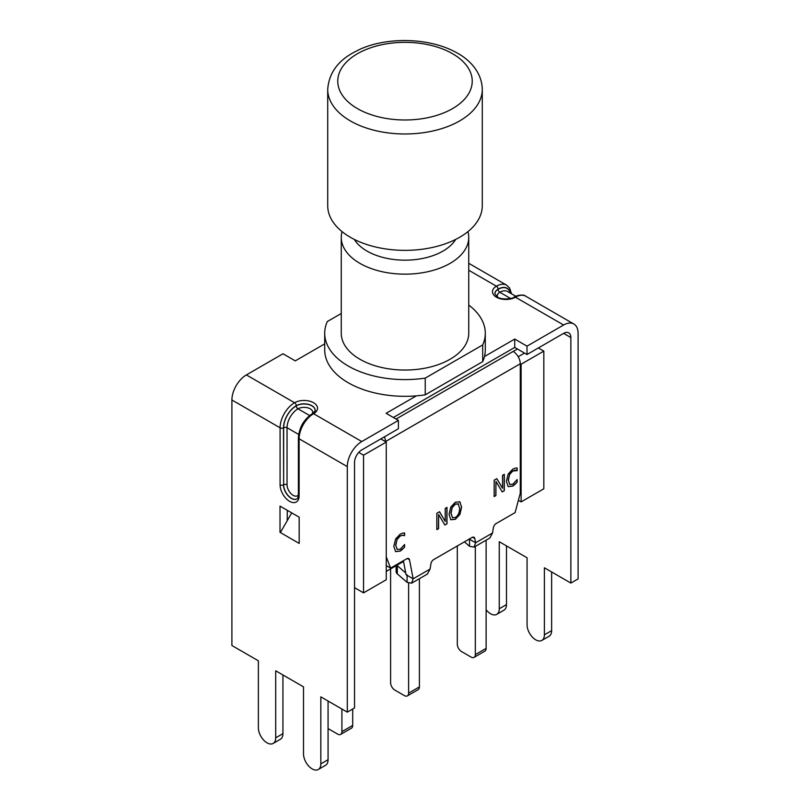 <?xml version="1.0" encoding="UTF-8"?>
<svg xmlns="http://www.w3.org/2000/svg" width="810" height="810" viewBox="0 0 810 810"><rect width="100%" height="100%" fill="white"/><g stroke="black" fill="none" stroke-linecap="round" stroke-linejoin="round"><path stroke-width="1.21" d="M482.284 89.363L482.284 205.73A77.284 44.621 180 0 1 405 250.351A77.284 44.621 180 0 1 327.716 205.73L327.716 89.363A77.284 44.621 0 0 0 405 133.984A77.284 44.621 0 0 0 482.284 89.363C481.879 72.303 469.81 59.97 457.569 53.217C427.569 35.994 382.006 37.473 356.896 50.828C338.691 59.606 328.961 72.454 327.716 89.363M396.06 419.043L513.155 351.439A10.054 5.802 60 0 1 520.273 363.741L520.273 493.219L515.109 512.598L496.145 523.543A4.02 2.319 120 0 0 493.361 527.786L492.541 533L489.847 538.012M380.801 438.919L385.428 441.592A10.054 5.802 -120 0 0 384.426 436.823M386.259 565.593L390.592 568.094L386.259 556.855M396.12 565.704L396.12 571.637A7.027 4.06 -0 0 0 397.305 573.885L407.076 582.339L411.622 583.18L413.161 578.826L409.506 559.801A4.02 2.319 120 0 0 408.736 558.576A4.02 2.319 120 0 0 406.721 558.779L390.592 568.094M504.316 490.698L502.2 491.923L495.923 481.413L495.923 495.548L494.161 496.57L494.161 480.178L496.844 478.629L502.554 488.308L502.554 475.328L504.316 474.316L504.316 490.698L502.129 491.802M504.174 474.397L504.174 490.617M502.554 488.308L496.773 478.669M495.923 495.548L494.161 496.398M495.923 481.413L495.781 495.467M458.48 504.012L455.341 504.134L452.193 507.647L451.028 513.277L452.537 517.782L455.341 517.438C458.085 515.788 459.523 512.74 459.645 508.295L458.065 503.719M458.339 503.931L455.2 504.043L452.051 507.566L450.886 513.196L452.466 517.742M459.685 501.673L461.609 507.161L459.908 514.461L455.331 519.331L450.755 519.747L449.064 514.411L450.765 507.1L455.331 502.251L459.908 501.825L461.467 507.08L459.766 514.37L455.19 519.25L450.613 519.666M402.702 549.18L400.17 551.124L395.604 551.61L393.822 546.315L395.594 539.045L400.211 534.124L402.702 533.112L404.595 532.98L404.595 535.612L402.843 535.248L400.201 535.997L397.062 539.49L395.796 545.181L397.102 549.372L400.201 549.221L404.595 544.563L404.595 547.165L400.029 551.043L395.462 551.529M404.595 547.165L402.56 549.099M404.453 544.644L404.453 547.084M397.062 539.49L395.655 545.1L397.264 549.494M404.443 535.693L402.702 535.167L400.059 535.906L396.92 539.409M404.453 532.97L404.453 535.521M446.988 523.797L444.872 525.022L438.595 514.512L438.595 528.646L436.833 529.669L436.833 513.277L439.516 511.728L445.227 521.407L445.227 508.427L446.988 507.414L446.988 523.797L444.801 524.9M446.847 507.495L446.847 523.716M445.227 521.407L439.445 511.768M438.595 528.646L436.833 529.497M438.595 514.512L438.453 528.565M515.271 484.198L512.74 486.132L508.174 486.618L506.392 481.322L508.164 474.063L512.77 469.142L515.271 468.119L517.155 467.988L517.155 470.62L512.76 471.005L509.622 474.508L508.356 480.188L509.672 484.39L512.76 484.238L517.155 479.571L517.155 482.173L512.598 486.051L508.032 486.537M517.155 482.173L515.13 484.107M517.013 479.662L517.013 482.092M509.622 474.508L508.214 480.107L509.834 484.501M517.003 470.701L515.261 470.175L512.619 470.924L509.48 474.427M517.013 467.988L517.013 470.539M464.413 541.86L469.527 546.284L474.083 547.115L475.612 542.771L474.792 538.508A4.02 2.319 120 0 0 474.022 537.273A4.02 2.319 120 0 0 472.007 537.476L433.684 559.599A4.02 2.319 120 0 0 430.9 563.841L430.08 569.055L427.397 574.067L411.612 583.18M396.87 565.269A7.027 4.06 -0 0 0 397.305 565.694L405.729 572.974M430.08 569.055L413.161 578.826L406.063 574.725L403.37 560.712M524.515 353.079L518.177 356.734M513.155 351.439L517.418 348.978M385.438 441.602L520.273 363.761A10.054 5.802 60 0 1 520.273 363.761L521.113 364.227L521.113 501.896L518.38 500.327M492.541 533L475.612 542.771L469.223 539.085M407.076 582.339L407.076 575.313M469.527 546.284L469.527 539.258M538.356 347.956L543.824 351.115L543.824 488.784L521.113 501.896M385.428 441.592L386.259 442.078L363.548 455.19L358.749 452.415M354.537 587.655L363.548 592.859L386.259 579.747L386.259 442.078M386.259 571.394L403.157 561.644L403.157 560.834M543.824 351.115L521.113 364.227M474.083 657.376L484.876 651.139A6.024 3.473 -120 0 0 486.121 648.385L475.328 654.612A6.024 3.473 60 0 1 474.083 657.376A6.024 3.473 60 0 1 471.076 657.072L461.568 651.584A6.024 3.473 60 0 1 457.306 644.203L457.306 545.96M475.328 546.396L475.328 654.612M486.121 540.169L486.121 648.385M407.369 695.891L418.162 689.664A6.024 3.473 -120 0 0 419.408 686.9L408.615 693.127A6.024 3.473 60 0 1 407.369 695.891A6.024 3.473 60 0 1 404.362 695.587L394.855 690.1A6.024 3.473 60 0 1 390.592 682.729L390.592 568.893M408.615 583.19L408.615 693.127M419.408 578.684L419.408 686.9M340.656 734.407L351.449 728.18A6.024 3.473 -120 0 0 352.694 725.416L341.911 731.643A6.024 3.473 60 0 1 340.656 734.407A6.024 3.473 60 0 1 337.649 734.103L328.141 728.615A6.024 3.473 60 0 1 328.07 728.575M341.911 709.023L341.911 731.643M352.694 709.023L352.694 725.416M363.548 592.859L363.548 455.19M468.737 305.046A80.291 46.362 180 0 1 485.291 333.244L485.291 349.96A80.291 46.362 180 0 1 484.491 356.522L514.725 339.066L526.996 346.154L526.996 354.517L514.725 347.419L393.356 417.494M526.996 354.517L563.618 333.366A10.236 5.913 -60 0 1 568.741 332.859A10.236 5.913 -60 0 1 570.858 337.547L570.858 583.068L578.097 578.897L578.097 333.366A20.473 11.826 -60 0 0 573.855 324A20.473 11.826 -60 0 0 563.618 325.012L526.996 346.154M398.399 420.4L361.776 441.541A20.473 11.826 120 0 0 347.298 466.621L347.298 712.142L354.537 707.96L354.537 462.439A10.236 5.913 120 0 1 361.776 449.904L398.399 428.753L398.399 420.4L386.117 413.313L416.36 395.857A80.291 46.362 180 0 1 324.709 349.96L324.709 333.244A80.291 46.362 180 0 1 327.301 321.56L341.263 313.5M324.709 343.875L295.275 360.865L283.004 353.778L246.382 374.919A20.473 11.826 120 0 0 231.903 399.998L231.903 645.519L258.37 660.798L258.37 727.836A12.241 7.067 60 0 0 263.716 740.158A12.241 7.067 60 0 0 273.152 743.438A12.241 7.067 60 0 0 275.694 737.839L282.933 733.658A12.241 7.067 60 0 1 280.392 739.257L273.152 743.438M514.725 339.066L514.725 347.419M347.298 712.142L320.831 696.863L320.831 763.891A12.241 7.067 60 0 1 318.289 769.5A12.241 7.067 60 0 1 308.853 766.219A12.241 7.067 60 0 1 303.507 753.897L303.507 686.86L275.694 670.801L275.694 737.839M299.184 543.409L280.017 532.342L280.017 506.118L299.184 517.185L299.184 543.409M280.371 532.545L291.732 512.882M328.07 701.035L328.07 759.719A12.241 7.067 60 0 1 325.529 765.318L318.289 769.5M282.933 674.983L282.933 733.658M287.256 510.3L287.256 520.628M280.017 532.342L280.726 531.937M570.858 583.068L544.391 567.79L544.391 634.827A12.241 7.067 60 0 1 541.849 640.426A12.241 7.067 60 0 1 532.413 637.146A12.241 7.067 60 0 1 527.067 624.824L527.067 557.786L499.254 541.728L499.254 608.766A12.241 7.067 60 0 1 496.712 614.375A12.241 7.067 60 0 1 486.121 609.748M551.63 571.971L551.63 630.646A12.241 7.067 60 0 1 549.089 636.255L541.849 640.426M506.493 545.91L506.493 604.584A12.241 7.067 60 0 1 503.952 610.193L496.712 614.375M484.491 356.522A80.291 46.362 180 0 1 482.699 361.645L425.24 394.824A80.291 46.362 180 0 1 416.36 395.857M342.053 231.609A63.737 36.794 0 0 0 341.263 237.36A63.737 36.794 0 0 0 405 274.155A63.737 36.794 0 0 0 468.737 237.36A63.737 36.794 0 0 0 467.947 231.609M455.676 239.416A53.693 31.003 180 0 1 405 260.172A53.693 31.003 180 0 1 354.324 239.416M468.737 237.36L468.737 333.244A63.737 36.794 180 0 1 405 370.038A63.737 36.794 180 0 1 341.263 333.244L341.263 237.36M485.291 333.244A80.291 46.362 180 0 1 482.699 344.928L425.24 378.108A80.291 46.362 180 0 1 324.709 333.244M482.699 361.645L482.699 344.928M425.24 394.824L425.24 378.108M452.547 53.713A67.25 38.829 180 0 1 422.405 118.665A67.25 38.829 180 0 1 340.048 71.118A67.25 38.829 180 0 1 452.547 53.713M407.278 558.515L409.506 559.801M397.305 565.694L397.305 573.885M472.564 537.212L474.792 538.508M563.618 325.012L515.433 297.189A2.41 1.387 -120 0 0 514.228 297.067C513.348 298.789 500.843 300.267 497.107 296.754L494.88 293.666A11.036 6.379 180 0 1 498.109 289.16A2.41 1.387 -120 0 0 496.408 286.203A13.446 7.766 0 0 0 496.408 297.189A13.446 7.766 0 0 0 515.433 297.189A20.473 11.826 -60 0 1 525.67 296.176C523.068 293.443 513.986 296.47 514.228 297.067M511.515 293.797L509.642 288.066L506.645 285.191A20.473 11.826 120 0 0 496.408 286.203L468.737 270.226M246.382 374.919L294.567 402.742A2.41 1.387 60 0 1 296.268 405.688A18.063 10.429 -60 0 0 283.5 427.812A2.41 1.387 180 0 1 280.088 427.812L280.088 484.856A13.446 7.766 -120 0 0 289.605 501.329A13.446 7.766 -120 0 0 299.113 495.831L299.113 438.797A20.473 11.826 -60 0 1 313.591 413.718A13.446 7.766 0 0 0 313.591 402.742A13.446 7.766 0 0 0 294.567 402.742A20.473 11.826 120 0 0 280.088 427.812L231.903 399.998M315.12 410.265A11.036 6.379 0 0 0 308.225 404.453A11.036 6.379 0 0 0 296.268 405.85L296.268 405.688A11.036 6.379 0 0 1 308.306 404.311A11.036 6.379 0 0 1 315.12 410.194C315.88 410.154 314.968 411.288 312.387 413.596A2.41 1.387 -120 0 1 313.591 413.718L361.776 441.541M312.387 413.596C303.861 419.438 299.204 427.508 298.404 437.815A2.41 1.387 0 0 0 299.113 438.797L347.298 466.621M298.404 437.815L298.404 494.849A2.41 1.387 0 0 0 299.113 495.831M298.404 494.849C298.131 497.482 297.604 498.839 296.825 498.919A11.036 6.379 60 0 1 288.32 495.963A11.036 6.379 60 0 1 283.5 484.856A2.41 1.387 180 0 1 280.088 484.856M298.404 494.91A8.637 4.981 60 0 1 291.539 494.161A8.637 4.981 60 0 1 287.044 484.775A2.41 1.387 0 0 0 283.642 484.775L283.5 427.812M312.437 413.566A8.637 4.981 0 0 0 308.357 407.997A8.637 4.981 0 0 0 297.979 408.807A2.41 1.387 -120 0 1 296.268 405.85A17.86 10.317 120 0 0 283.642 427.731A2.41 1.387 180 0 1 287.044 427.731A15.461 8.92 -60 0 1 297.979 408.807L309.602 415.52M320.831 763.891L328.07 759.719M287.044 484.775L287.044 427.731L298.677 434.443M303.608 422.182A15.461 8.92 120 0 0 301.452 425.918M283.642 427.731L283.642 484.775A11.036 6.379 -120 0 0 288.411 495.821A11.036 6.379 -120 0 0 296.885 498.889M494.88 293.736A11.036 6.379 180 0 1 498.109 289.322L498.109 289.16A18.063 10.429 -60 0 1 510.523 293.22M497.563 297.037A8.637 4.981 180 0 1 499.821 292.268A2.41 1.387 60 0 1 498.109 289.322A17.86 10.317 120 0 1 510.32 293.109M510.573 298.475L499.821 292.268A15.461 8.92 -60 0 1 507.546 291.509L515.788 296.268M551.63 630.646L544.391 634.827M506.493 604.584L499.254 608.766M570.858 337.547L563.618 333.366M407.076 574.796L407.248 575.586L406.681 575.09M469.527 538.741L469.699 539.531L469.132 539.025M489.837 538.022L474.073 547.125M573.855 324L525.67 296.176M506.645 285.191L468.737 263.301"/></g></svg>
